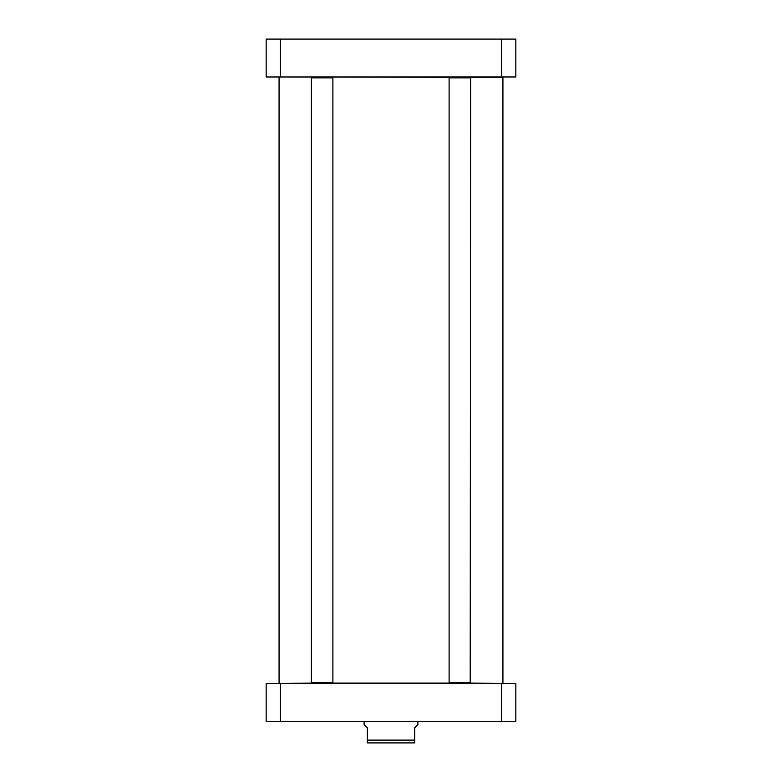 <?xml version="1.0" encoding="UTF-8"?>
<svg xmlns="http://www.w3.org/2000/svg" width="782" height="782" viewBox="0 0 782 782"><rect width="100%" height="100%" fill="white"/><g stroke="black" fill="none" stroke-linecap="round" stroke-linejoin="round"><path stroke-width="1.17" d="M502.494 683.497L470.207 683.067L470.637 77.838L449.112 77.838L449.112 682.637L470.637 682.637M470.207 683.067L330.571 683.067M313.68 683.067L279.506 683.497M279.506 76.978L502.924 77.408L502.924 683.067M364.099 721.375L364.099 724.601L367.325 727.837L367.325 742.9L414.675 742.9L414.675 727.837L417.901 724.601L417.901 721.375M403.6 742.9L378.4 742.9M280.367 721.375L515.837 721.375L515.837 683.497L266.163 683.497L266.163 721.375L280.367 721.375L280.367 683.497M501.633 721.375L501.633 683.497M311.363 77.838L332.888 77.838L311.363 77.838L311.363 682.637L332.888 682.637L332.888 77.838M311.363 682.637L332.888 682.637M266.163 39.1L515.837 39.1L515.837 76.978L266.163 76.978L266.163 39.1M280.367 39.1L280.367 76.978M501.633 39.1L501.633 76.978M367.325 740.104L414.675 740.104M279.076 77.408L279.076 683.067"/></g></svg>
